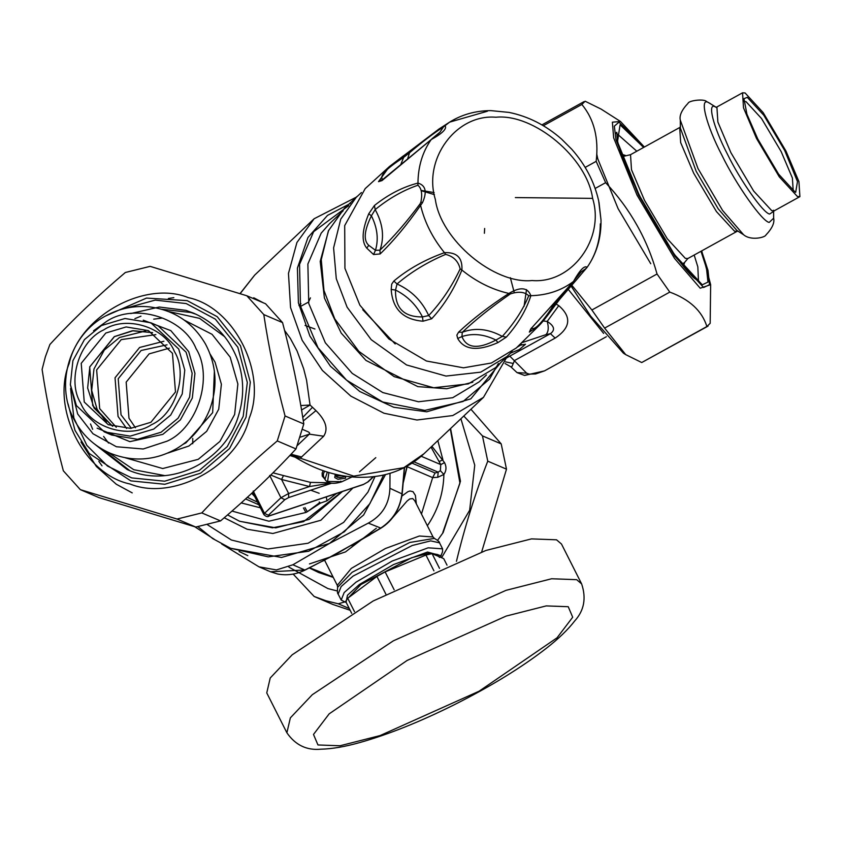<?xml version="1.0" encoding="UTF-8"?>
<svg xmlns="http://www.w3.org/2000/svg" width="842" height="842" viewBox="0 0 842 842"><rect width="100%" height="100%" fill="white"/><g stroke="black" fill="none" stroke-linecap="round" stroke-linejoin="round"><path stroke-width="1.26" d="M361.439 192.544L344.389 208.332L328.401 230.834L321.265 259.599L323.949 290.395L334.748 318.865L358.86 351.367L394.203 376.648L433.662 387.762L468.341 383.868L495.464 367.722L512.147 351.546M434.409 194.628L421.179 190.66M356.734 196.639L340.747 219.141L333.6 247.906L336.284 278.702L347.093 307.162L371.206 339.673L406.549 364.954L445.997 376.069L480.677 372.164L507.81 356.029M362.765 309.751L395.182 343.946M434.093 192.576L421.126 190.408M524.061 306.299L526.524 289.627M561.477 139.014L571.823 149.329L561.477 139.014C545.742 125.216 528.25 116.343 509.031 112.407L490.781 110.618L509.031 112.407M368.743 213.784C361.976 230.234 361.323 241.696 366.796 248.158L373.543 254.526L380.142 253.947C393.793 240.728 407.275 224.54 420.59 205.385L422.505 202.659C427.241 191.892 425.726 185.366 417.969 183.082C402.834 186.966 388.33 194.439 374.437 205.501L368.743 213.784L371.406 215.815C364.186 230.561 363.291 240.391 368.733 245.296L375.469 250.306L379.952 250.169C393.477 237.16 406.854 221.709 420.095 203.838L420.905 202.027C422.526 193.818 421.526 188.219 417.906 185.24L417.969 183.082C418.106 166.463 422.505 151.97 431.167 139.604C442.85 133.152 447.418 128.426 444.86 125.426L438.871 129.1L449.607 122.143L443.439 126.942C433.725 133.183 422.421 141.782 409.528 152.749L403.676 157.37C386.499 168.484 379.437 175.789 382.489 179.283L382.563 179.662M403.392 155.865L389.414 166.548L378.5 181.661L382.005 180.588L431.167 139.604M438.871 129.1L389.404 166.558L365.175 188.64L344.694 225.603L344.936 268.377L359.871 305.172L388.846 338.947L426.452 361.018L463.489 367.817L491.37 363.018L516.241 348.03L538.796 325.854L554.215 306.456M458.574 332.18L462.29 332.295C474.888 327.391 488.223 328.769 502.306 336.411C514.146 323.349 522.945 309.803 528.723 295.774C524.734 291.848 518.63 291.216 510.378 293.89C491.949 306.635 475.919 319.434 462.29 332.295L461.942 336.558C466.584 348.293 477.93 349.462 495.97 340.063L502.306 336.411L506.368 337.095C518.114 323.875 526.282 310.077 530.87 295.7C527.692 287.332 520.356 286.585 508.873 293.437C489.181 306.277 472.415 319.192 458.574 332.18L456.859 335.148L457.711 338.484C464.342 350.093 477.74 351.472 497.906 342.61L506.368 337.095M585.643 268.777L587.127 267.335C584.516 265.177 579.949 269.903 573.434 281.502L530.755 328.959L529.344 332.127L531.712 328.127C534.607 330.548 541.669 323.244 552.91 306.214L557.646 300.478C569.297 288.28 578.622 277.713 585.643 268.777L581.738 271.482M432.009 138.751L439.956 132.194L443.439 126.942M407.738 158.517L409.528 152.749L411.759 149.802M400.918 164.148L403.676 157.37L403.455 155.802M383.331 179.009L378.5 181.661M382.868 179.672L382.005 180.588M417.906 185.24C403.139 190.324 388.899 198.438 375.174 209.605L374.437 205.501M380.142 253.947L379.952 250.169C384.541 237.286 382.952 223.761 375.174 209.605L371.406 215.815C377.374 227.793 378.732 239.286 375.469 250.306L373.543 254.526M420.095 203.838L420.59 205.374C424.694 222.425 432.662 238.191 444.481 252.674C424.978 259.641 408.096 269.093 393.835 281.039L391.698 284.133L391.193 289.459C392.509 309.025 403.118 319.602 423.01 321.202L431.662 318.771C444.271 305.151 454.343 288.901 461.89 270.04C462.658 257.841 456.859 252.053 444.481 252.674L445.628 254.389C427.252 262.157 411.054 272.019 397.035 283.975L395.54 290.037C395.035 308.172 404.013 317.129 422.463 316.908L428.704 315.561C441.313 302.183 451.796 286.617 460.153 268.872L461.89 270.04C476.351 281.775 492.012 289.574 508.873 293.437L510.378 293.89M571.823 149.329C585.401 164.716 594.347 181.883 598.683 200.838L601.009 220.057C601.262 237.865 596.652 253.6 587.169 267.272L587.169 267.272M574.212 280.597L573.434 281.502L574.212 280.597M528.723 295.774L530.87 295.7C547.226 295.258 561.404 290.522 573.434 281.502M460.153 268.872C458.29 261.167 453.449 256.336 445.628 254.389M497.906 342.61L495.97 340.063C484.076 334.211 472.73 333.043 461.942 336.558L457.711 338.484M581.801 271.429L581.822 271.408C581.517 270.945 573.939 281.112 573.897 281.112L530.755 328.959M529.344 332.127L538.785 325.865C542.101 322.623 547.279 316.129 554.331 306.372L551.51 306.688M556.836 300.699L559.783 299.205L587.095 267.377M431.662 318.771L428.704 315.561C422 301.047 411.443 290.522 397.035 283.975L393.835 281.039M423.01 321.202L422.463 316.908C416.369 304.972 407.391 296.016 395.54 290.037L391.193 289.459M506.779 357.871L509.799 356.113L526.639 373.164L517.03 372.606L510.81 366.786L511.968 366.502L514.525 360.534L555.162 338.084C570.581 327.748 571.781 316.939 558.772 305.657L556.036 303.973M526.639 373.164L529.144 374.09L535.607 373.953L544.627 370.827M328.696 230.192L320.213 261.378L324.412 298.036L341.22 333.106L365.986 360.429L417.853 386.625L446.723 388.751L472.794 382.226M514.251 292.574L510.347 277.692M80.979 442.008L96.356 466.468L116.259 484.213L132.226 492.886M173.82 297.679L168.4 298.468M98.83 461.342L102.008 465.805M300.962 303.688L298.963 305.551M346.283 476.34L339.61 477.635L337.326 477.256L335.516 475.835M517.03 372.606L524.598 375.437L544.511 370.89L606.377 336.716M529.144 374.09L524.587 375.427M521.672 344.441L517.072 347.251M558.772 305.657L547.184 321.433L543.185 320.939M555.162 338.084L550.426 333.664C555.425 330.011 554.341 325.928 547.184 321.433C548.9 327.349 548.51 331.748 546.016 334.632L521.956 342.662M512.82 363.376L505.589 361.881M510.831 352.987L519.398 349.514L525.492 344.241L519.061 345.399M319.265 502.021L320.486 503.095L326.949 500.822L336.547 493.475M304.951 507.537L307.341 511.704L305.92 512.462L268.914 521.23L231.971 511.062M340.736 481.14L341.694 481.824L351.903 476.993L341.852 481.729L327.58 481.424L328.906 472.551M301.552 409.98L310.045 405.044L306.551 380.131L303.646 368.712L297.089 350.988L290.279 338.347L284.596 330.485M300.805 405.56L310.045 405.044L312.487 407.275L302.773 417.443M300.541 306.435L308.509 302.078L310.435 297.868M310.709 490.202L319.181 493.286M260.41 507.81L241.18 502.906M319.781 502.611L307.341 511.704L320.486 503.095M326.443 497.58L326.949 500.822M341.694 481.824C333.295 484.413 327.706 483.592 324.917 479.361L327.349 472.088M291.711 454.217L295.921 457.627L300.215 458.227L323.675 436.23C328.443 428.967 325.875 420.432 315.96 410.622L312.487 407.275M263.178 302.741L253.747 297.794L253.558 298.636M323.675 436.23L309.34 434.146L309.593 432.988L308.54 431.988L302.552 429.399M192.723 443.713L192.755 438.44M325.233 497.148L306.183 503.505M253.4 493.938L252.842 492.233M270.756 475.025L281.565 479.477L283.501 475.562L310.477 482.382L329.58 482.803M331.674 483.203L288.659 497.559L288.638 493.507L281.565 479.477L309.498 486.539L330.938 483.108M324.602 471.204L323.423 473.72L323.433 476.172L324.917 479.361M290.416 454.88L353.745 476.14L403.855 467.657L423.958 453.764C411.906 465.068 397.435 472.362 380.521 475.656C351.756 480.624 323.328 474.488 295.216 457.227L289.848 455.48M323.275 497.906L306.877 503.379M288.659 497.559L284.817 499.685L280.944 497.759L288.638 493.507L309.498 486.539L310.477 482.382M323.202 470.72L322.128 473.057L322.244 476.098L324.696 478.909M797.374 196.481L799.9 196.639L798.932 181.598L785.933 151.002L763.136 112.565L745.075 92.957L742.539 92.809L743.507 107.839L756.505 138.435L779.303 176.873L797.374 196.481M743.791 101.461L745.959 101.598L761.526 118.501L781.187 151.644L792.385 177.999L793.238 190.976M795.153 192.102L795.69 192.302L797.479 181.577L784.691 150.476L763.82 115.28L747.286 97.335L743.97 98.682L746.917 114.175L757.758 138.972L778.618 174.157L795.153 192.102M126.626 428.504L118.059 416.464L115.038 377.774L139.625 347.472L163.895 341.252M167.042 344.831L141.14 350.483L118.217 378.742L121.027 414.822L131.384 428.304M153.718 429.083L170.715 415.043L182.24 393.94L184.766 370.101L178.736 349.062L150.865 322.781L124.984 318.497L101.429 325.559L84.432 339.6L72.907 360.702L70.381 384.552L76.411 405.581L104.271 431.862L130.163 436.145L153.718 429.083M150.897 422.284L130.584 428.368L108.271 424.684L84.242 402.023L81.221 363.334L105.808 333.032L126.121 326.949L148.445 330.632L172.463 353.293L175.483 391.983L150.897 422.284M151.507 424.705C175.746 414.022 188.334 373.743 174.399 351.451C164.653 326.854 125.742 315.024 103.64 329.938C79.401 340.621 66.802 380.91 80.737 403.192C90.494 427.789 129.405 439.619 151.507 424.705M169.442 348.125L149.097 353.882L126.163 382.131L128.984 418.221L135.425 427.768M344.546 601.988L338.273 603.798L326.022 600.778L314.161 596.473L332.906 604.472L350.156 610.282M481.677 551.899L506.495 469.162L501.2 443.892L470.931 409.244M288.932 567.161L327.885 588.569L337.263 590.968M441.597 557.72L469.657 510.252L474.751 465.194L460.9 418.748M463.784 416.011L482.455 435.893L487.76 461.163C475.172 493.612 464.742 526.976 456.469 561.256L456.417 561.319M314.161 596.473L293.153 574.076M506.495 469.162L487.76 461.163M482.455 435.893L501.2 443.892M338.273 603.798L349.251 608.492M710.648 284.67L710.174 323.307L706.891 326.538C702.018 310.919 689.651 299.436 669.779 292.1L657.044 273.997C647.403 239.412 630.269 208.974 605.63 182.672L596.168 161.348C598.904 138.235 594.136 119.28 581.864 104.461L585.148 101.229L601.167 109.134L620.501 121.49L612.376 122.174L613.671 137.877L637.015 195.123L674.558 258.431L700.218 288.217L710.648 284.67L701.723 250.863M596.725 153.928L597.788 158.875L618.102 208.669L650.75 263.725M572.15 285.659L591.884 309.993L604.619 328.096L625.711 354.629L623.354 353.124L590.716 316.192L571.392 286.522M625.711 354.629L641.73 362.534L708.027 326.128M581.864 104.461L543.332 125.742M585.169 167.421L596.168 161.348M605.63 182.672L595.136 188.471M591.884 309.993L657.044 273.997M669.779 292.1L604.619 328.096M641.73 362.534L706.891 326.538M42.1 369.438L45.384 356.776L49.899 344.483C72.896 319.571 98.04 295.574 125.342 272.492L150.129 266.367L246.822 295.763L263.799 314.582C268.724 347.451 275.818 381.247 285.059 415.969L277.26 440.924C249.948 463.995 224.803 487.992 201.806 512.915L177.03 519.04L80.327 489.644L63.35 470.825C54.109 436.103 47.026 402.308 42.1 369.438M102.156 449.175L129.7 470.562M196.418 314.392L190.881 312.487L161.906 309.288M80.327 489.644L99.072 497.654L195.765 527.05L220.551 520.914C247.853 497.843 272.997 473.846 295.995 448.923L303.794 423.968C298.868 391.098 291.785 357.303 282.544 322.591L265.567 303.762L246.822 295.763M282.544 322.591L263.799 314.582M285.059 415.969L303.794 423.968M295.995 448.923L277.26 440.924M201.806 512.915L220.551 520.914M195.765 527.05L177.03 519.04M391.856 518.525L407.086 501.032L409.717 498.969L412.685 498.538L414.738 500.716L433.051 536.975L419.4 535.996L385.425 548.51L351.303 568.424L337.284 585.337L324.77 560.562M401.918 496.054L407.896 491.686L409.991 490.991L413.012 491.686L415.38 495.38L416.358 503.937M406.539 466.457L432.651 477.614L437.745 477.298L443.881 474.446L440.366 470.689L440.766 464.605L431.009 447.081M427.357 525.713L428.862 523.482C438.482 508.505 443.492 492.17 443.881 474.446C446.418 470.731 446.639 466.794 444.534 462.626L431.883 446.249M437.829 440.619L442.903 459.732L439.124 461.605M437.745 477.298L438.166 472.151L440.366 470.689M444.534 462.637L440.766 464.605L421.21 456.259M309.33 567.95L318.529 572.465L333.285 577.402M437.598 540.301L443.155 532.544L460.458 481.266L450.575 428.536M440.429 557.215L442.555 551.721L442.576 548.847L428.125 547.816L392.162 561.056L356.029 582.148L344.178 592.558L341.189 600.062L346.262 602.577M441.134 555.731L427.504 552.047L393.53 564.561L359.418 584.474L347.483 595.21L346.094 602.24M447.018 565.171L443.713 558.614L432.083 553.657L425.947 555.046L385.12 571.897L376.921 576.433L347.725 598.252L345.662 601.388L351.693 613.323M348.451 597.715L360.913 584.548L411.527 557.793L429.462 552.983L437.987 554.625L439.398 557.425M347.725 598.252L354.493 611.66M385.857 594.126L376.921 576.433M385.12 571.897L394.161 589.8M432.083 553.657L439.513 568.361M433.914 570.813L425.947 555.046M286.89 732.793L266.756 692.913L270.219 677.999L292.163 654.813L373.164 600.977L485.866 550.479L531.47 538.891L556.541 539.806L561.488 544.037L581.633 583.906L576.686 579.675L551.605 578.759L506.01 590.347L393.309 640.857L312.308 694.692L290.353 717.868L286.89 732.793C295.384 745.075 306.709 750.548 320.855 749.191C332.022 748.948 345.178 746.686 360.302 742.402C388.646 734.371 420.021 721.794 454.438 704.659C491.065 686.241 521.714 667.432 546.405 648.235C558.583 638.731 568.034 629.606 574.76 620.88C584.138 610.524 586.432 598.199 581.633 583.906M221.667 543.985L258.957 566.824L276.418 569.939L292.879 564.782L305.004 570.108C296.121 574.476 286.954 575.76 277.502 573.96L270.545 571.781L304.983 569.96L332.401 556.036M404.549 467.468L402.192 493.97C399.803 509.389 392.719 520.788 380.942 528.155L368.301 523.114C382.142 515.578 389.341 503.969 389.909 488.286L402.192 493.959M336.853 553.647L380.416 528.292C392.898 520.177 400.097 508.568 402.013 493.465L404.328 467.584M383.584 475.025L369.87 503.653L344.357 531.786L308.688 551.226L268.272 556.878L230.561 548.268L212.71 538.575L197.986 526.713M207.574 524.798L231.382 540.006L267.819 548.995L308.077 543.237L343.662 522.377L367.954 492.086L375.006 476.551M385.51 474.562L363.607 514.999L329.454 543.469L281.544 557.467L230.561 548.268M214.268 539.28L194.713 526.734M368.301 523.114L329.454 543.469L292.879 564.782M390.014 473.32L389.909 488.286M247.822 555.646L239.054 551.478M356.976 542.437L351.493 545.553M284.817 499.685L268.356 515.272L269.472 515.746L363.639 484.329L368.27 481.74L373.543 476.74M487.423 111.228L449.607 122.143C461.826 114.544 475.551 110.702 490.77 110.618M592.621 198.375C587.19 157.959 533.986 113.333 495.885 117.238C456.164 113.838 422.863 159.022 435.335 199.396C440.766 239.812 493.97 284.438 532.07 280.533C571.792 283.933 605.093 238.749 592.621 198.375L515.357 197.575M368.733 245.296L366.796 248.158M420.905 202.027L422.505 202.659M587.127 267.335C595.789 254.958 600.188 240.465 600.325 223.856M603.64 333.411L568.539 289.711M335.421 475.193L337.221 475.93L342.062 475.667M343.126 210.837L329.411 223.835L321.191 233.139L307.877 264.02L308.751 303.467L325.338 342.81L352.272 373.427L382.794 392.561L418.463 401.771L452.722 397.708L479.182 381.858L486.455 374.964M335.274 474.257L334.758 477.572L337.905 479.287L345.557 478.214L345.557 476.593M348.714 205.648L313.634 231.697L299.542 264.367L300.468 306.099L318.013 347.735L346.515 380.121L382.742 402.023L424.81 410.391L463.047 401.497L489.476 379.184L498.38 363.544M484.403 233.266L484.645 228.466M509.799 356.113L550.426 333.664L546.016 334.632M352.861 488.034L320.865 520.261L272.892 533.491L247.095 529.229L224.214 517.788M350.44 203.427L327.517 215.384L307.962 237.476L297.415 268.072L298.394 302.804L309.867 336.032L330.432 366.228L359.766 391.498L393.719 407.254L426.736 411.801L470.783 398.866L500.148 363.291M268.356 515.272L264.493 513.346L263.809 514.546C266.072 516.735 267.819 517.209 269.072 515.988L311.351 501.885M269.672 475.435L280.944 497.759L264.493 513.346L253.21 491.033M367.491 482.203L373.216 476.772M363.639 484.329L362.786 484.613M303.415 507.915L305.92 512.462M342.473 491.496L309.14 519.398L275.766 527.85L239.644 521.272M315.96 410.622L303.32 420.937M423.958 453.764L483.466 397.361L452.775 415.548L416.937 420.011L383.973 413.222L350.851 396.129L322.402 370.459L302.162 340.284L290.553 307.604L288.469 273.408L296.921 242.496L314.108 218.783M297.415 445.439L309.34 434.146L300.352 437.145M301.731 457.017L291.016 454.238M253.747 297.794L253.074 298.426M227.561 514.904L239.517 521.219L272.44 527.818L303.562 521.651L342.041 491.644M356.019 197.312L314.161 218.731L254.652 275.134L240.138 293.679M254.758 496.612L251.705 493.307M272.976 472.815L283.501 475.562M247.338 497.327L257.557 502.169M291.164 508.621L328.159 496.275M681.873 264.42L684.514 262.536L683.462 266.419M684.514 262.536L687.882 258.515L685.346 258.368L667.285 238.76L644.488 200.312L631.489 169.716L630.521 154.686L622.333 156.623M680.473 126.742L679.694 127.521L680.662 142.561L693.661 173.157L716.458 211.595L734.519 231.203L737.055 231.35L687.882 258.515M736.939 230.508L718.194 208.816L696.155 171.284L680.357 128.068L680.294 120.143L697.976 168.505L722.636 210.511L743.623 234.771L736.939 230.508M715.984 107.229L715.553 107.029C706.817 101.419 713.321 127.279 727.372 154.044C740.065 180.23 763.294 213.226 769.609 214.047L773.545 211.437M773.598 210.258L773.472 211.584L774.251 210.805L771.725 210.647L753.664 191.05L730.867 152.602L717.868 122.006L716.9 106.976L715.826 107.218L717.005 107.818M716.079 107.229L708.701 102.671C698.934 96.398 706.206 125.332 721.931 155.275C736.129 184.577 762.126 221.509 769.199 222.425L773.651 218.183C774.735 222.825 772.146 228.445 765.862 235.065C765.146 237.433 750.917 241.001 743.623 234.771M184.23 320.107L212.079 334.327L230.171 357.155L237.876 384.026L234.644 414.464L219.93 441.418L198.238 459.332L162.738 468.541L125.405 457.816M108.523 443.05L103.619 436.419M153.707 319.16L161.885 318.118M224.782 336.789L199.607 318.371L168.411 311.487M140.972 316.171L134.888 318.644M90.526 423.989L92.652 429.283M108.239 452.343L133.773 469.71L164.674 475.593M167.895 453.028L188.861 446.028L206.669 431.325L218.731 409.212L221.383 384.236L215.068 362.197L210.142 354.114M214.384 371.206L212.668 412.643L185.935 442.85L183.177 444.281M97.114 428.168L129.857 441.65L162.843 434.356L180.409 419.842L192.323 398.024L194.934 373.374L188.703 351.619L170.831 330.632L143.256 320.171M150.865 322.781L158.243 325.928L186.103 352.209L192.144 373.248L189.608 397.087L178.094 418.2L161.096 432.23L137.541 439.292L111.649 435.019L104.271 431.862M70.412 384.91L77.674 413.98L92.957 433.725L116.396 446.744L143.193 448.997L167.095 441.166C197.733 427.662 213.647 376.753 196.039 348.599C183.714 317.508 134.531 302.562 106.608 321.412L93.536 330.78M116.28 427.283L99.672 408.612L96.651 369.922L121.237 339.621L155.865 334.621M145.519 331.001L119.564 337.463L104.303 350.062L93.967 369.007L91.694 390.414L97.104 409.296L106.502 422.316M152.581 332.643L132.352 330.769L114.27 336.642L89.684 366.944L92.704 405.633L112.586 426.284L94.03 408.002L87.642 388.004L89.852 366.775L114.407 336.653L133.215 330.706L152.591 332.643M701.596 250.937L708.006 270.429L709.511 284.701L703.628 287.501L674.863 256.273L638.552 195.049L615.976 139.688L614.334 126.163L618.975 122.164L644.235 147.108M643.635 147.445L620.08 124.816L617.481 141.835L639.32 195.386L674.442 254.6L702.27 284.807L707.954 282.091L706.501 268.293L700.997 251.274M694.176 255.042L697.839 266.914L698.492 281.575M616.66 133.425L636.815 151.213M105.629 315.96L146.519 298.079L187.156 300.626L217.225 316.687L240.465 345.725L250.306 382.173L246.053 417.211L229.571 448.523L200.628 473.183L164.843 484.276L130.815 480.866L89.231 453.47L74.959 430.273L68.065 403.886M69.181 363.47C50.752 408.349 84.232 474.635 130.078 484.013C173.305 501.716 238.833 465.521 249.211 418.2C267.651 373.322 234.16 307.025 188.324 297.658C145.087 279.944 79.569 316.139 69.181 363.47M70.591 388.478L73.854 418L86.842 445.376L107.513 466.068L131.741 477.909L164.653 481.214L199.27 470.478L227.256 446.628L243.201 416.337L247.316 382.457L237.802 347.199L215.32 319.118L186.229 303.573L155.191 300.11L122.227 309.151M130.752 313.55L159.296 307.025L185.914 310.361L193.944 313.298C215.078 322.728 229.74 338.558 237.928 360.797C243.991 378.637 244.243 396.74 238.675 415.106C225.456 462.079 169.452 489.234 127.205 469.552L95.209 444.565M412.033 463.142L435.072 472.983L432.651 477.614L421.463 514.041M435.072 472.983L438.166 472.151L414.001 461.837M442.85 532.355L459.942 483.171L450.312 428.788M309.667 567.782L333.085 577.023M337.284 585.337L337.621 587.295L352.145 572.276L409.749 542.48L434.419 538.396L433.051 536.975M337.621 587.295C337.232 591.516 337.41 593.768 338.147 594.052L341.147 586.548L352.998 576.139L412.233 545.49L430.683 540.88L439.545 542.837L442.576 548.847M422.031 455.533L423.537 454.154M479.087 691.208L380.058 735.582L339.989 745.77L317.96 744.959L313.498 734.445L329.169 713.848L407.107 660.465L506.137 616.081L546.205 605.903L568.234 606.714L572.697 617.218L557.025 637.826L479.087 691.208M407.065 466.131L403.413 481.413M376.3 528.26L345.483 551.92L309.456 563.929M382.931 179.346L439.061 133.068M598.999 202.28L601.009 220.057M531.744 328.212L530.986 329.096L531.418 328.001M554.331 306.372L559.783 299.215M510.81 366.786L505.042 363.512M320.97 498.675L363.249 484.571L368.27 481.74M375.795 457.659L359.471 471.836M483.466 397.361L507.094 356.703M263.809 514.546L253.389 493.907M245.58 498.927L258.894 504.8M287.753 509.757L328.222 496.254M254.652 275.134L240.002 293.637M314.919 329.001L305.078 325.454M625.332 155.402L621.48 154.223M679.694 127.521L630.521 154.686M737.055 231.35L738.129 231.108M773.609 211.363L773.651 218.183M799.9 196.639L774.251 210.805M742.539 92.809L716.9 106.976M710.332 103.555L706.564 101.545C704.217 98.588 688.788 100.493 688.082 103.261C681.809 109.87 679.21 115.501 680.294 120.143M105.829 315.845C70.254 334.369 54.846 383.289 73.58 418.579C81.737 434.514 93.946 446.06 110.186 453.217C132.773 462.205 154.823 460.721 176.357 448.765C191.808 439.524 202.911 426.473 209.658 409.601C218.004 386.815 216.573 364.881 205.343 343.789C192.702 322.433 174.147 310.14 149.687 306.898C134.236 305.362 119.617 308.34 105.829 315.845M644.372 147.034L620.501 121.49M699.534 282.059L693.303 277.407C685.872 270.271 676.736 258.357 665.875 241.665C641.583 204.374 619.954 156.57 617.407 139.993L616.797 132.289L615.376 133.752M541.901 124.9L584.011 101.64M434.419 538.396C438.05 540.585 439.756 542.069 439.545 542.837M341.189 600.062L338.147 594.052M407.686 562.582L394.361 568.087M258.957 566.824L270.545 571.781M336.947 553.594L305.004 570.108M351.398 545.616L380.942 528.155M322.623 561.182L369.964 534.817M403.318 482.508L407.307 465.994"/></g></svg>
